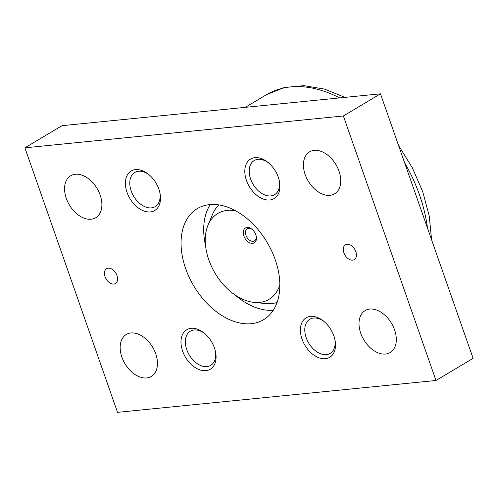 <?xml version="1.0" encoding="UTF-8"?>
<svg xmlns="http://www.w3.org/2000/svg" width="498" height="498" viewBox="0 0 498 498"><rect width="100%" height="100%" fill="white"/><g stroke="black" fill="none" stroke-linecap="round" stroke-linejoin="round"><path stroke-width="0.75" d="M277.075 302.448A57.488 37.916 59.2 0 1 271.609 303.55A57.488 37.916 59.2 0 1 265.204 303.525L253.98 302.392A49.993 32.974 -120.8 0 0 259.545 302.411A49.993 32.974 -120.8 0 0 279.845 284.931M235.622 210.816A49.993 32.974 -120.8 0 0 227.325 210.399A49.993 32.974 -120.8 0 0 207.971 225.283L212.304 214.862A57.488 37.916 59.2 0 1 218.89 204.927M207.971 225.283A49.993 32.974 -120.8 0 0 215.117 273.296A49.993 32.974 -120.8 0 0 253.98 302.392M360.739 333.249A24.433 16.117 59.2 0 1 365.14 310.578A24.433 16.117 59.2 0 1 394.578 329.869A24.433 16.117 59.2 0 1 390.177 352.54A24.433 16.117 59.2 0 1 360.739 333.249M305.162 174.543A24.433 16.117 59.2 0 1 309.563 151.865A24.433 16.117 59.2 0 1 338.995 171.156A24.433 16.117 59.2 0 1 334.6 193.828A24.433 16.117 59.2 0 1 305.162 174.543M121.898 357.147A24.433 16.117 59.2 0 1 126.293 334.475A24.433 16.117 59.2 0 1 155.731 353.761A24.433 16.117 59.2 0 1 151.33 376.438A24.433 16.117 59.2 0 1 121.898 357.147M66.315 198.441A24.433 16.117 59.2 0 1 70.716 175.763A24.433 16.117 59.2 0 1 100.154 195.054A24.433 16.117 59.2 0 1 95.753 217.726A24.433 16.117 59.2 0 1 66.315 198.441M343.9 252.803A8.622 5.69 59.2 0 1 345.45 244.798A8.622 5.69 59.2 0 1 355.84 251.608A8.622 5.69 59.2 0 1 354.29 259.607A8.622 5.69 59.2 0 1 343.9 252.803M105.053 276.695A8.622 5.69 59.2 0 1 106.603 268.696A8.622 5.69 59.2 0 1 116.993 275.506A8.622 5.69 59.2 0 1 115.443 283.505A8.622 5.69 59.2 0 1 105.053 276.695M334.855 339.375A19.883 13.116 59.2 0 1 330.143 353.412A19.883 13.116 59.2 0 1 326.364 354.632A19.883 13.116 59.2 0 1 307.297 340.427A19.883 13.116 59.2 0 1 309.768 319.262A19.883 13.116 59.2 0 1 313.547 318.035A19.883 13.116 59.2 0 1 324.36 321.776M310.534 316.373A22.995 15.164 59.2 0 1 323.725 321.241A22.995 15.164 59.2 0 1 335.03 340.184A22.995 15.164 59.2 0 1 325.356 358.697A22.995 15.164 59.2 0 1 302.025 339.126A22.995 15.164 59.2 0 1 310.534 316.373M279.278 180.668A19.883 13.116 59.2 0 1 274.566 194.699A19.883 13.116 59.2 0 1 270.781 195.926A19.883 13.116 59.2 0 1 251.72 181.72A19.883 13.116 59.2 0 1 254.185 160.549A19.883 13.116 59.2 0 1 257.97 159.329A19.883 13.116 59.2 0 1 268.777 163.064M254.957 157.661A22.995 15.164 59.2 0 1 268.148 162.535A22.995 15.164 59.2 0 1 279.446 181.477A22.995 15.164 59.2 0 1 269.779 199.984A22.995 15.164 59.2 0 1 246.448 180.419A22.995 15.164 59.2 0 1 254.957 157.661M215.435 351.327A19.883 13.116 59.2 0 1 210.722 365.358A19.883 13.116 59.2 0 1 206.944 366.578A19.883 13.116 59.2 0 1 187.877 352.379A19.883 13.116 59.2 0 1 190.348 331.207A19.883 13.116 59.2 0 1 194.127 329.987A19.883 13.116 59.2 0 1 204.933 333.722M191.114 328.319A22.995 15.164 59.2 0 1 204.305 333.193A22.995 15.164 59.2 0 1 215.603 352.136A22.995 15.164 59.2 0 1 205.935 370.643A22.995 15.164 59.2 0 1 182.604 351.071A22.995 15.164 59.2 0 1 191.114 328.319M159.858 192.614A19.883 13.116 59.2 0 1 155.139 206.645A19.883 13.116 59.2 0 1 151.361 207.871A19.883 13.116 59.2 0 1 132.294 193.666A19.883 13.116 59.2 0 1 134.765 172.501A19.883 13.116 59.2 0 1 138.544 171.275A19.883 13.116 59.2 0 1 149.356 175.016M135.537 169.613A22.995 15.164 59.2 0 1 148.721 174.481A22.995 15.164 59.2 0 1 160.026 193.423A22.995 15.164 59.2 0 1 150.359 211.93A22.995 15.164 59.2 0 1 127.021 192.365A22.995 15.164 59.2 0 1 135.537 169.613M185.661 268.634A64.672 42.654 59.2 0 1 197.308 208.612A64.672 42.654 59.2 0 1 275.232 259.67A64.672 42.654 59.2 0 1 263.585 319.691A64.672 42.654 59.2 0 1 185.661 268.634M210.249 204.578A64.672 42.654 -120.8 0 0 205.537 245.533M256.184 235.996A7.065 4.663 59.2 0 1 256.034 238.803A7.065 4.663 59.2 0 1 254.497 240.883A7.065 4.663 59.2 0 1 247.973 238.729A7.065 4.663 59.2 0 1 245.713 230.823A7.065 4.663 59.2 0 1 247.251 228.744A7.065 4.663 59.2 0 1 252.355 229.578M256.165 240.279A8.622 5.69 59.2 0 1 247.936 241.711A8.622 5.69 59.2 0 1 243.572 230.549A8.622 5.69 59.2 0 1 252.038 229.304A8.622 5.69 59.2 0 1 256.271 236.407A8.622 5.69 59.2 0 1 256.165 240.279M235 294.916A64.672 42.654 -120.8 0 0 273.278 310.223M24.9 147.825L62.007 125.683L380.466 93.823L473.1 358.336L435.993 380.478L343.359 115.966L24.9 147.825L117.534 412.344L435.993 380.478M380.466 93.823L343.359 115.966M339.605 97.913A127.046 83.795 -120.8 0 0 290.62 86.901A127.046 83.795 -120.8 0 0 266.467 94.72L245.302 107.344M427.477 228.059A127.046 83.795 -120.8 0 0 419.54 195.017A127.046 83.795 -120.8 0 0 404.581 162.678M266.467 94.72L284.271 87.499L303.942 85.656L324.441 89.074L344.946 97.378M398.531 145.397L412.338 167.789L422.734 191.699L429.232 215.989L431.592 239.818"/></g></svg>
